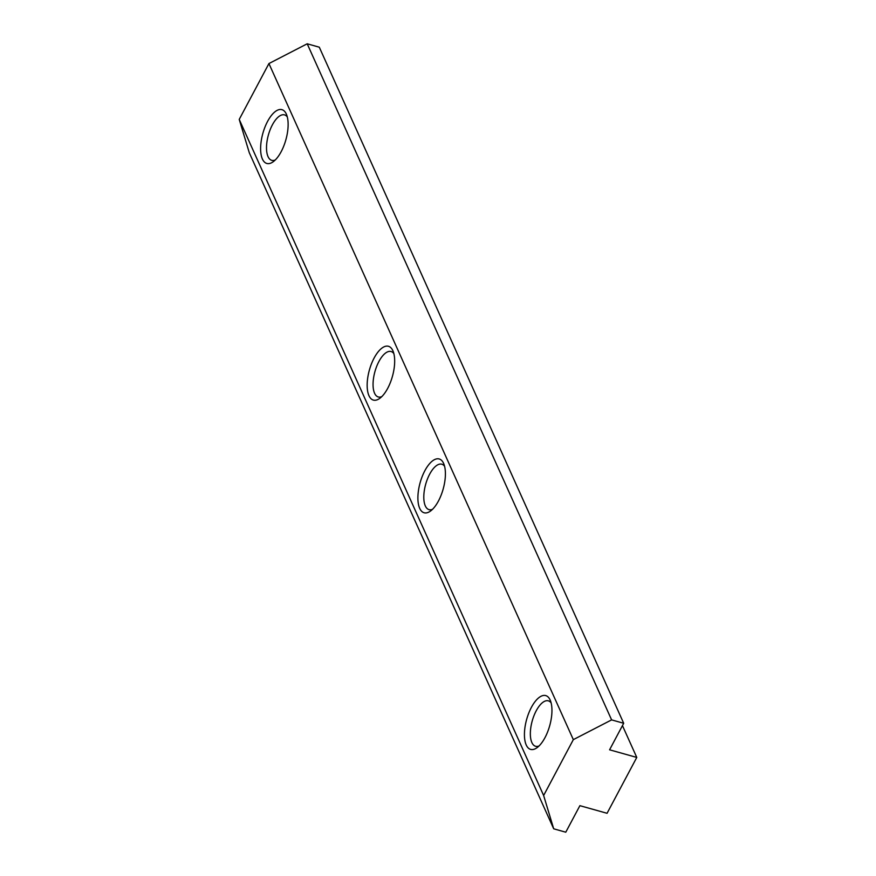 <?xml version="1.0" encoding="UTF-8"?>
<svg xmlns="http://www.w3.org/2000/svg" width="876" height="876" viewBox="0 0 876 876"><rect width="100%" height="100%" fill="white"/><g stroke="black" fill="none" stroke-linecap="round" stroke-linejoin="round"><path stroke-width="1.31" d="M275.239 160.001A23.597 10.096 105.7 0 1 271.768 160.341A23.597 10.096 105.7 0 1 272.392 124.841A23.597 10.096 105.7 0 1 284.525 114.887A23.597 10.096 105.7 0 1 287.317 116.979M267.563 121.436A27.944 11.946 105.7 0 1 286.463 114.384A27.944 11.946 105.7 0 1 281.174 151.679A27.944 11.946 105.7 0 1 273.159 161.786A27.944 11.946 105.7 0 1 260.928 153.508A27.944 11.946 105.7 0 1 267.563 121.436M381.783 396.631A23.597 10.096 105.7 0 1 378.312 396.97A23.597 10.096 105.7 0 1 378.936 361.47A23.597 10.096 105.7 0 1 391.068 351.517A23.597 10.096 105.7 0 1 393.85 353.608M374.107 358.065A27.944 11.946 105.7 0 1 393.006 351.013A27.944 11.946 105.7 0 1 387.718 388.309A27.944 11.946 105.7 0 1 379.702 398.416A27.944 11.946 105.7 0 1 367.471 390.138A27.944 11.946 105.7 0 1 374.107 358.065M432.525 509.317A23.597 10.096 105.7 0 1 429.054 509.646A23.597 10.096 105.7 0 1 429.678 474.157A23.597 10.096 105.7 0 1 441.8 464.203A23.597 10.096 105.7 0 1 444.592 466.295M424.838 470.751A27.944 11.946 105.7 0 1 443.738 463.689A27.944 11.946 105.7 0 1 438.46 500.984A27.944 11.946 105.7 0 1 430.445 511.091A27.944 11.946 105.7 0 1 418.213 502.824A27.944 11.946 105.7 0 1 424.838 470.751M539.068 745.947A23.597 10.096 105.7 0 1 535.597 746.275A23.597 10.096 105.7 0 1 536.221 710.786A23.597 10.096 105.7 0 1 548.343 700.833A23.597 10.096 105.7 0 1 551.135 702.924M531.382 707.381A27.944 11.946 105.7 0 1 550.281 700.318A27.944 11.946 105.7 0 1 545.003 737.614A27.944 11.946 105.7 0 1 536.988 747.721A27.944 11.946 105.7 0 1 524.746 739.453A27.944 11.946 105.7 0 1 531.382 707.381M636.775 757.433L609.587 749.801L623.69 723.269L319.291 47.194L307.202 43.8L268.932 63.554L239.225 119.41L249.288 152.731L553.698 828.805L565.776 832.2L579.89 805.668L607.068 813.289L636.775 757.433L622.453 725.613M623.69 723.269L611.612 719.886L307.202 43.8M611.612 719.886L573.331 739.64L268.932 63.554M573.331 739.64L543.635 795.496L239.225 119.41M543.635 795.496L553.698 828.805"/></g></svg>
